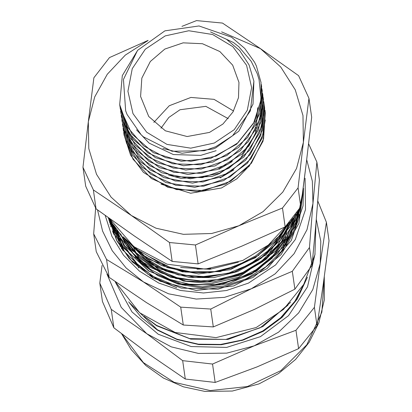 <?xml version="1.0" encoding="UTF-8"?>
<svg xmlns="http://www.w3.org/2000/svg" width="412" height="412" viewBox="0 0 412 412"><rect width="100%" height="100%" fill="white"/><g stroke="black" fill="none" stroke-linecap="round" stroke-linejoin="round"><path stroke-width="0.62" d="M241.726 340.559L263.325 331.284L282.055 317.4L297.191 299.097L307.424 277.302M315.098 253.828L307.527 286.87L288.549 315.638L260.451 336.661L226.621 347.398L191.137 346.559L158.28 334.245L132.005 311.941L115.489 282.338M113.372 230.524L113.444 230.22M316.318 219.478L320.793 241.262L320.206 263.526L326.397 222.3L329.028 240.711L323.209 284.543L317.019 325.763L314.387 307.357L320.206 263.526L312.821 289.528L298.628 312.929L278.589 332.139L254.075 345.848L295.981 330.264L298.612 348.676L257.078 366.86L215.172 382.444L212.541 364.033L254.075 345.848L226.76 353.115L198.496 353.45L171.217 346.832L146.78 333.71L182.681 360.654L185.307 379.066L149.777 354.722L113.877 327.777L111.25 309.371L146.78 333.71L121.216 307.342L106.965 274.073M102.052 265.421L99.792 283.08L102.423 301.491L113.877 327.777M108.716 217.943L108.588 218.813M317.019 325.763L298.612 348.676M215.172 382.444L185.307 379.066M326.397 222.3L317.822 201.061M295.981 330.264L314.387 307.357M109.504 222.439L110.354 219.936M99.792 283.08L111.25 309.371M182.681 360.654L212.541 364.033M120.232 233.625L126.371 245.475L140.07 262.392L157.755 275.577L178.54 284.239L201.051 287.818L223.855 286.052L246.036 278.95L265.771 266.914L281.921 250.738L293.571 231.204L299.951 209.631L300.255 207.571M305.112 178.283L305.513 209.584L295.327 239.511L275.628 264.906L248.493 283.096L226.523 290.491L203.44 292.983L180.435 290.45L158.718 283.018L139.421 271.075L123.543 255.244L111.92 236.354L105.148 215.388M108.33 217.665L117.111 241.314L132.231 261.8L152.615 277.647L176.784 287.71L155.298 278.11L137.145 263.804L124.63 247.535L116.452 228.964M299.766 208.354L299.915 209.837M120.242 246.659L117.363 233.944L116.946 230.56M299.972 209.476L299.792 208.307L299.977 209.476M117.353 231.786L118.028 238.584L117.312 231.668M110.112 219.534L115.494 231.982L138.458 259.828L170.898 277.4L208.23 281.818L244.934 272.713L275.556 251.073L295.806 220.276L299.637 208.56L299.91 209.883M115.339 227.47L116.297 239.784M108.459 218.252L108.428 217.737M108.959 220.353L108.902 218.072M109.499 222.428L109.54 218.54M110.117 224.555L110.292 219.833M110.792 226.688L111.152 221.249M297.078 212.412L291.469 233.182L280.809 252.139M298.309 210.594L296.31 224.18M138.839 267.944L119.763 238.028M117.363 233.939L116.987 230.679M299.612 208.596L299.895 209.955M129.332 302.614L157.255 329.724L176.897 339.189L198.393 344.195L220.621 344.458L242.462 339.957L262.789 330.929L280.557 317.796L294.874 301.265L304.978 282.138M146.409 317.987L156.648 325.418L189.716 338.597L225.848 339.442L260.147 327.777L287.962 305.168M115.247 227.342L113.985 234.969M114.124 225.766L113.14 233.001M114.675 226.548L113.48 233.81M128.709 301.903L141.352 317.456L157.271 330.038M157.307 330.058L177.165 339.617L198.888 344.592L221.357 344.731L243.379 340.024L263.814 330.687L281.597 317.23L295.78 300.312L305.663 280.84M144.061 316.262L156.689 325.779L190.792 339.148L227.975 339.431L262.918 326.562L290.635 302.331M254.297 309.448L213.313 326.932L210.759 309.067L251.341 288.776L292.324 271.292L294.874 289.157L254.297 309.448M95.641 208.137L93.678 233.8L96.233 251.665L109.108 277.338L106.559 259.472L143.443 281.911L180.729 307.156L183.283 325.022L146.399 302.583L109.108 277.338M315.922 224.071L312.028 265.395L309.479 247.53L312.971 203.399L316.869 162.071L319.418 179.936L315.922 224.071M312.028 265.395L294.874 289.157M93.678 233.8L106.559 259.472M316.869 162.071L308.593 143.757M292.324 271.292L309.479 247.53M180.729 307.156L210.759 309.067M213.313 326.932L183.283 325.022M306.693 159.629L312.348 181.151L312.971 203.399L307.002 229.705L294.08 253.756L275.098 273.903L251.341 288.776L224.432 297.366L196.205 299.081L168.58 293.813L143.443 281.911L126.062 267.924L112.229 250.728L102.578 231.091L97.531 209.899M115.087 281.545L139.683 312.754L175.136 332.458L216.043 337.655L256.161 327.55L283.482 309.479L303.732 284.373L314.928 254.678L315.989 223.289M113.506 224.875L112.687 231.889M114.078 225.704L113.115 232.945M119.779 238.054L121.602 248.74M298.839 215.332L298.309 210.599L298.927 214.93M119.82 238.157L123.049 250.826M282.895 249.471L288.266 223.603M132.788 245.81L140.971 263.247M150.112 274.752L153.861 278.363M160.999 128.235L168.843 117.451L179.987 109.726L205.851 106.342L228.263 118.63M114.345 226.085L124.105 250.877L129.203 258.551M295.306 226.955L298.113 210.893M214.348 143.01L234.212 129.698L247.313 110.256L251.655 87.648L246.577 65.312L232.847 46.654L212.566 34.51L188.814 30.73L165.212 35.89L145.348 49.203L132.247 68.644L127.905 91.253L132.983 113.588L146.708 132.247L166.994 144.391L190.741 148.171L214.348 143.01M232.61 135.692L215.733 146.713L204.403 150.735L172.036 151.245L143.412 136.851L141.192 134.822L127.123 114.557L125.681 110.843L123.44 79.454L137.567 50.367L164.913 30.854L199.006 25.966L231.585 37.255L244.738 48.384L254.601 62.294L256.377 65.915L261.023 82.374L261.156 99.555L259.05 79.465L257.227 73.63L251.155 61.259L238.831 46.747L233.516 42.529L210.511 31.904L226.512 39.274L239.707 50.552L249.075 64.885L253.905 81.169L250.419 110.864L232.61 135.692M108.449 217.752L122.405 249.615L147.857 274.212L181.275 288.076L217.994 289.239L252.917 277.539L281.2 254.539L298.885 223.392L303.52 188.408M108.984 218.133L123.842 248.158L149.082 271.075L181.419 283.93L216.722 285.053L250.46 274.238L278.27 252.85L296.604 223.628L303.108 190.262M110.184 219.648L124.785 245.835L147.481 266.162L175.97 278.522L207.318 281.602L238.306 275.103L265.771 259.632L286.86 236.766L299.457 208.838M113.738 225.215L129.574 247.694L151.698 264.767L178.247 274.917L206.922 277.307L235.288 271.673L260.904 258.504L281.602 238.909L295.574 214.528M123.713 237.456L140.75 253.782L161.612 265.555L185.003 272.018L209.492 272.78L233.542 267.764L255.698 257.284L274.557 241.968L288.987 222.758M285.84 245.31L297.237 212.18M134.909 257.011L153.964 272.955L177.052 283.198L202.39 286.876L227.96 283.724L251.778 273.949L271.951 258.314L286.917 238.033L295.471 214.673M123.028 236.735L138.823 257.392L160.428 272.636L185.956 281.108L213.148 282.029L239.619 275.329L263.026 261.543L281.308 241.901L292.87 218.092M128.688 242.292L145.148 259.086L165.799 271.096L189.201 277.41L213.668 277.616L237.472 271.637L258.911 259.931L276.462 243.281L288.879 222.877M140.58 251.547L167.354 267.661L198.548 273.949L230.375 269.628L258.942 255.162M180.6 267.517L209.837 269.299L238.393 262.192M108.495 217.783L116.56 240.124L130.326 259.73L160 281.18L196.205 290.486L233.733 285.949L267.12 268.506L291.32 240.397L303.041 205.892L303.51 188.449M109.036 218.169L122.266 246.273L148.794 271.111L183.386 284.661L221.11 284.604L256.434 271.23L284.064 246.16L300.173 213.251L303.083 190.37M113.382 224.689L132.128 250.445L158.929 268.742L195.278 277.57L232.79 272.873L265.925 254.997L289.997 226.785L295.904 214.065M123.023 236.73L147.656 258.767L182.454 271.853L220.183 271.637L255.316 257.799L282.828 232.61L289.584 222.068M197.008 269.17L210.872 268.639M261.156 99.555L253.607 123.173L237.899 142.866L216.058 156.138L190.89 161.293L165.66 157.708L143.613 145.889L127.596 127.37L119.691 104.576L122.318 75.587L137.721 50.192M261.27 84.342L261.615 86.494L259.926 113.207L247.72 137.428L226.863 155.515L200.536 164.759L172.746 163.796L147.733 152.806L129.322 133.498L120.309 108.871L120.036 106.729M261.888 88.668L262.228 90.789L260.533 117.497L248.333 141.718L227.481 159.81L201.149 169.059L173.359 168.091L148.351 157.096L129.935 137.793L120.917 113.166L120.649 110.993M262.516 93.086L262.835 95.084L261.146 121.792L248.951 146.013L228.094 164.11L201.762 173.354L173.972 172.381L148.969 161.386L130.547 142.088L121.525 117.461L121.252 115.278M263.113 97.309L263.443 99.38L261.764 126.087L249.564 150.313L228.706 168.405L202.374 177.644L174.59 176.671L149.582 165.686L131.155 146.389L122.137 121.756L121.864 119.604M263.706 101.455L264.061 103.675L262.382 130.383L250.177 154.608L229.314 172.695L202.987 181.934L175.203 180.971L150.189 169.986L131.768 150.684L122.755 126.046L122.488 123.924M264.313 105.683L264.679 107.97L262.995 134.683L250.784 158.903L229.927 176.985L203.605 186.234L175.816 185.271L150.802 174.276L132.386 154.974L123.373 130.341L123.106 128.204M264.947 110.107L265.297 112.265L263.603 138.973L251.397 163.193L230.545 181.28L204.218 190.535L176.424 189.566L151.415 178.566L133.004 159.264L123.986 134.636L123.713 132.473M220.075 177.917L233.784 169.888M168.544 175.028L180.95 178.401L212.242 176.31L219.462 173.627L239.192 160.423L255.43 134.405L257.701 107.697M218.849 169.337L232.255 161.514M162.91 148.48L182.032 153.264L213.133 148.953L215.78 147.862L238.816 131.207L252.999 104.133L253.905 81.169M261.265 98.659L254.714 121.473L236.643 144.226L210.723 158.357L181.265 161.231L153.362 152.703L131.907 133.998L120.376 108.603L119.799 105.312M262.001 89.806L262.315 96.496L255.945 124.29L238.553 147.517L212.886 162.071L183.505 165.753L155.437 157.683L133.4 139.591L123.909 122.699M120.433 109.206L120.252 107.867M262.001 89.831L262.197 91.15M262.65 105.565L257.299 127.159L240.32 150.663L215.085 165.907L185.766 170.068L157.441 162.781L135.069 145.055L122.297 120.211L121.226 115.113M263.057 96.794L263.484 101.924L258.453 129.95L242.184 153.903L217.217 169.553L188.016 174.523L159.547 167.699L136.63 150.601L125.171 131.351M263.907 113.892L259.735 132.788L243.899 156.998L219.4 173.323L190.277 178.767L161.592 172.736L138.355 156.019L124.362 131.783L122.699 125.027M264.118 104.076L264.504 107.357L260.817 135.558L245.707 160.186L221.496 176.903L192.533 183.144L163.734 177.587L139.977 161.525L126.901 141.203M265.271 119.98L262.032 138.37L247.365 163.234L223.654 180.605L194.794 187.316L165.815 182.557L141.759 166.896L126.582 143.314L124.089 134.394M264.973 110.349L265.369 112.806L263.041 141.12L249.121 166.366L225.719 184.123L197.054 191.626L167.983 187.342L143.438 172.35L130.599 155.169L124.079 134.976L123.827 133.081M216.166 150.668L200.696 155.396L173.37 154.531L149.113 143.118L136.537 129.847M271.065 242.786L255.811 255.816L235.937 266.188L214.132 271.729L191.683 272.075L169.935 267.264L147.923 256.007M286.479 226.106L281.715 234.366L267.496 251.238L249.502 264.416L228.778 273.079L206.582 276.761L184.236 275.206L163.075 268.572L145.92 258.401L131.634 244.857M291.717 219.534L277.662 245.171L261.95 260.796L242.833 272.42L221.424 279.3L199.017 281.102L176.954 277.662L156.539 269.252L139.019 256.336L124.527 238.291M285.464 238.816L273.027 255.564L255.95 269.819L235.865 279.794L213.936 284.852L191.498 284.749L169.883 279.449L150.385 269.335L134.188 254.971L122.225 237.266L120.793 234.273M298.046 210.99L295.09 227.517M308.969 98.298L298.587 75.659L260.425 48.626L280.716 67.007L295.229 89.821L302.969 115.515L303.407 142.331L308.969 98.298L311.668 117.193L306.317 162.719L300.755 206.752L298.056 187.857L303.407 142.331L296.516 168.451L282.771 192.09L263.098 211.634L238.847 225.761L282.462 208.014L285.161 226.909L241.756 246.144L198.141 263.891L195.442 244.996L238.847 225.761L211.665 233.496L183.407 234.32L155.999 228.176L131.304 215.481L169.466 242.513L172.165 261.409L134.214 235.865L96.058 208.833L93.354 189.937L131.304 215.481L111.013 197.101L96.501 174.286L88.76 148.593L88.323 121.772L82.972 167.298L85.67 186.193L96.058 208.833M148.104 40.386L109.479 57.582L93.885 77.739L88.323 121.772L94.693 96.933L107.28 74.248L125.31 55.12L147.676 40.716M221.62 31.863L260.425 48.626L222.48 23.082L196.498 20.6L181.934 26.358M198.141 263.891L172.165 261.409M169.466 242.513L195.442 244.996M82.972 167.298L93.354 189.937M300.755 206.752L285.161 226.909M282.462 208.014L298.056 187.857M249.188 165.882L236.962 178.757L221.507 187.954L190.663 193.238L161.035 184.19M288.359 223.464L268.33 245.083L242.72 260.461L205.191 269.067L167.133 264.216L133.73 246.567L109.525 218.52M305.601 168.56L302.645 192.152M283.724 229.68L266.549 257.907L238.78 277.116L211.392 283.708L183.422 281.056L158.229 269.479L138.849 250.372M153.81 122.415L169.26 105.714L190.916 97.412L214.034 99.323L233.537 111.029M209.481 132.401L187.156 136.527L165.382 130.815L148.706 116.467L140.605 96.475L141.805 78.11L150.308 61.476L164.815 49.1L183.129 42.869L202.452 43.729L219.843 51.546L232.662 65.137L238.95 82.426L238.507 97.634L232.986 111.987L222.964 123.991L209.481 132.401M121.875 333.967L143.391 362.591L174.096 382.264L210.218 390.591L247.339 386.538L280.912 370.615L306.822 344.762L321.901 312.152L324.29 276.776L324.29 300.096L318.816 322.843L309.154 342.331L295.538 359.465L278.574 373.514L259.019 383.891L232.378 391.039L204.8 391.4L183.386 386.801L163.44 378.046L145.802 365.49L131.248 349.649L121.648 333.797M119.686 104.576L119.737 104.921M120.299 108.871L120.35 109.216M120.917 113.166L120.963 113.511M122.755 126.046L122.807 126.396M123.368 130.341L123.42 130.692M123.981 134.636L124.033 134.982M262.835 95.084L262.887 95.43M263.448 99.38L263.5 99.725M264.061 103.675L264.113 104.02M265.292 112.265L265.338 112.61"/></g></svg>
